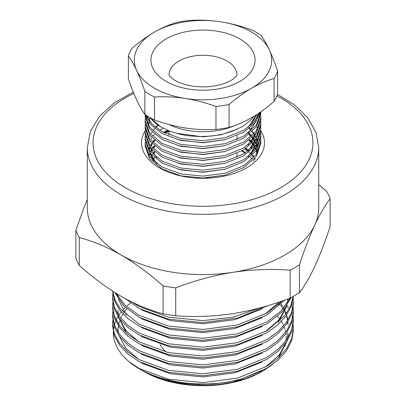<?xml version="1.0" encoding="UTF-8"?>
<svg xmlns="http://www.w3.org/2000/svg" width="406" height="406" viewBox="0 0 406 406"><rect width="100%" height="100%" fill="white"/><g stroke="black" fill="none" stroke-linecap="round" stroke-linejoin="round"><path stroke-width="0.61" d="M274.086 101.419A75.719 43.716 0 0 0 277.602 93.842L277.602 70.928A75.719 43.716 180 0 1 274.086 78.505L274.086 101.419C266.661 107.854 259.16 113.284 251.583 117.715C243.92 122.074 236.419 125.302 229.08 127.403L229.08 104.489A75.719 43.716 180 0 1 215.956 106.519L215.956 129.433A75.719 43.716 0 0 0 229.08 127.403M154.478 119.922L154.478 97.009A75.719 43.716 180 0 1 144.871 91.462C142.176 83.504 139.425 76.49 136.634 70.411C133.838 64.442 131.092 59.631 128.397 55.967L128.397 78.881C131.097 86.838 133.843 93.852 136.634 99.932C139.431 105.9 142.176 110.711 144.871 114.375A75.719 43.716 0 0 0 154.478 119.922C164.547 123.622 174.793 126.307 185.217 127.981C195.662 129.534 205.908 130.016 215.956 129.433M128.397 55.967A75.719 43.716 180 0 1 131.914 48.39C139.253 42.016 146.754 36.586 154.417 32.094C161.994 27.77 169.495 24.543 176.92 22.406A75.719 43.716 180 0 1 190.044 20.376C200.112 19.792 210.359 20.275 220.783 21.828C231.222 23.507 241.468 26.192 251.522 29.887A75.719 43.716 180 0 1 261.129 35.434C263.824 39.103 266.575 43.919 269.366 49.877C272.162 55.967 274.908 62.986 277.602 70.928M274.086 78.505C266.661 80.642 259.16 83.869 251.583 88.188C243.92 92.68 236.419 98.115 229.08 104.489M215.956 106.519C205.888 102.819 195.641 100.13 185.217 98.455C174.778 96.907 164.531 96.425 154.478 97.009M144.871 91.462L144.871 114.375M154.417 32.094A68.705 39.666 180 0 1 220.783 21.828A68.705 39.666 180 0 1 269.366 49.877A68.705 39.666 180 0 1 251.583 88.188A68.705 39.666 180 0 1 185.217 98.455A68.705 39.666 180 0 1 136.634 70.411A68.705 39.666 180 0 1 154.417 32.094M254.065 116.243L251.461 119.374L245.133 124.733L241.296 127.124L232.557 131.189L222.61 134.198L211.927 136.02L200.797 136.604L189.764 135.934L184.36 135.137L179.168 134.051L169.424 131.016L160.883 126.941L149.763 117.446M160.883 126.941A57.86 33.404 180 0 1 150.205 117.699M242.255 150.727A54.242 31.318 180 0 1 245.427 152.829M250.314 157.026A54.242 31.318 180 0 1 251.908 158.797M253.1 160.334A54.242 31.318 180 0 1 253.679 161.177M248.112 127.347L256.501 114.71M248.112 133.254L256.419 120.897M257.044 118.065L257.242 115.309M149.987 117.74L149.794 118.263M149.692 118.557L149.134 120.587M148.88 122.125L148.758 124.165M248.112 145.064L256.419 132.711M257.044 129.874L257.242 127.119M248.112 150.966L256.419 138.613M257.044 135.782L257.242 133.026M157.904 125.033L155.62 127.119M148.758 141.882L148.87 143.82M149.372 146.449L156.807 157.772M248.112 156.873L256.419 144.521M257.044 141.684L257.242 138.928L257.135 141.542M154.488 134.213L153.032 135.974M151.874 137.639L151.118 138.928M149.987 141.359L149.794 141.882M148.804 149.631L148.758 147.784L148.87 149.728M149.372 152.357L156.807 163.679M257.242 144.835L257.186 143.364M256.993 141.76L256.414 139.222M255.831 137.522L255.298 136.269M255.156 135.974L254.658 134.995M253.999 133.843L253.674 133.32M253.481 133.026L252.405 131.503M251.243 130.072L249.487 128.189M168.155 130.509L164.009 132.645M154.488 140.121L153.032 141.882M151.874 143.546L151.118 144.835M149.987 147.261L149.794 147.784M257.242 150.509L257.186 149.271M256.993 147.667L256.414 145.13M255.831 143.43L255.298 142.176M255.156 141.882L254.658 140.897M253.999 139.75L253.674 139.222M253.481 138.928L252.405 137.411M251.243 135.974L249.487 134.092M154.488 146.023L153.032 147.784M151.874 149.454L151.118 150.738M150.961 151.032L150.519 151.92M149.987 153.169L149.794 153.691M256.978 153.458L256.414 151.032M255.831 149.332L255.298 148.083M255.156 147.784L254.658 146.805M253.999 145.652L253.674 145.13M253.481 144.835L252.405 143.318M251.243 141.882L249.487 139.999M154.488 151.93L153.032 153.691M151.874 155.356L151.118 156.645M154.488 157.838L153.032 159.599M248.365 150.738L245.797 148.591M260.86 141.222L260.86 143.13L256.455 156.28L243.91 167.485L225.142 175.098L203 178.011L180.858 175.834L162.09 168.962L149.545 158.497L145.14 146.084L145.14 144.176L149.545 156.589L162.09 167.059L180.858 173.93L203 176.102L225.142 173.195L243.91 165.582L256.455 154.376L260.86 141.222L260.759 139.222M260.86 135.32L260.86 137.223L256.455 150.377L243.91 161.583L225.142 169.19L203 172.103L180.858 169.931L162.09 163.06L149.545 152.59L145.14 140.177L145.14 138.273L149.545 150.687L162.09 161.152L180.858 168.023L203 170.2L225.142 167.287L243.91 159.675L256.455 148.469L260.86 135.32L260.759 133.32M260.86 129.412L260.86 131.321L256.455 144.47L243.91 155.676L225.142 163.288L203 166.201L180.858 164.024L162.09 157.152L149.545 146.688L145.14 134.269L145.14 132.366L149.545 144.78L162.09 155.249L180.858 162.121L203 164.293L225.142 161.38L243.91 153.772L256.455 142.567L260.86 129.412L260.759 127.413M260.86 123.51L260.86 125.413L256.455 138.568L243.91 149.773L225.142 157.381L203 160.294L180.858 158.122L162.09 151.25L149.545 140.78L145.14 128.367L145.14 126.459L149.545 138.877L162.09 149.342L180.858 156.214L203 158.391L225.142 155.478L243.91 147.865L256.455 136.66L260.86 123.51L260.759 121.511M260.86 117.603L260.86 119.511L256.455 132.66L243.91 143.866L225.142 151.479L203 154.387L180.858 152.214L162.09 145.343L149.545 134.873L145.14 122.46L145.14 120.557L149.545 132.97L162.09 143.44L180.858 150.311L203 152.483L225.142 149.57L243.91 141.963L256.455 130.757L260.86 117.603L260.759 115.603M260.86 113.604L256.455 126.753L243.91 137.964L225.142 145.571L203 148.484L180.858 146.312L162.09 139.436L149.545 128.971L145.14 116.558L145.14 114.649L149.545 127.063L162.09 137.532L180.858 144.404L203 146.576L225.142 143.668L243.91 136.056L256.43 124.886L260.86 111.777L260.86 113.604M260.378 112.112L254.872 122.932L243.91 132.057L225.142 139.669L203 142.577L180.858 140.405L162.09 133.533L151.159 125.048L145.637 114.898M248.03 151.027L245.376 148.86M154.793 152.189L153.26 153.986M152.103 155.594L151.281 156.939M154.793 146.282L153.26 148.083M152.103 149.687L151.281 151.032M150.144 153.366L149.9 153.986M168.845 130.788L164.562 132.924M154.793 140.38L153.26 142.176M152.103 143.785L151.281 145.13M150.144 147.459L149.9 148.083M257.237 150.804L257.14 149.347M256.912 147.789L256.323 145.424M255.673 143.633L255.156 142.47M255.014 142.176L254.46 141.131M253.78 139.989L253.481 139.517M253.283 139.222L252.146 137.664M250.984 136.269L249.157 134.356M149.154 152.047L154.067 161.466M178.32 175.235L183.903 176.549M195.854 178.067L203 178.219L224.924 175.153M257.242 145.13L257.14 143.44M256.912 141.887L256.323 139.517M255.673 137.73L255.156 136.568M255.014 136.269L254.46 135.223M253.78 134.081L253.481 133.615M253.283 133.32L252.146 131.757M250.984 130.367L249.157 128.453M158.299 125.302L155.919 127.413M154.793 128.565L153.26 130.367M152.103 131.975L151.281 133.32M150.144 135.65L149.9 136.269M178.32 169.327L203 172.311L224.924 169.246M251.126 154.417L256.683 144.14M178.32 163.425L203 166.404L224.924 163.344M251.126 148.51L256.683 138.233M257.135 135.634L257.242 133.615M178.32 157.518L203 160.502L224.924 157.437M251.126 142.607L256.683 132.326M257.135 129.732L257.242 127.707M150.144 117.938L149.9 118.557M149.794 118.851L149.235 120.729M148.946 122.221L148.758 124.459M178.32 151.611L203 154.595L224.924 151.534M178.32 145.708L203 148.692L224.924 145.627M178.32 139.801L203 142.785L224.924 139.725M251.126 124.891L256.688 114.588M175.925 133.193L203 136.883L220.94 134.802L236.992 129.326M146.358 115.375L152.159 124.221L162.09 131.625L180.858 138.502L203 140.674L225.142 137.761L243.91 130.153L253.938 122.104L259.718 112.563M145.82 115.603L145.384 117.603M145.252 118.557L145.14 120.557M145.252 124.459L145.14 126.459M145.252 130.367L145.14 132.366M145.252 136.269L145.14 138.273M145.252 142.176L145.14 144.176M165.496 131.361L163.466 132.366M168.992 124.52A52.435 30.272 0 0 0 235.038 125.444M244.935 153.143A53.521 30.897 0 0 0 241.732 151.017M293.401 328.205L293.401 330.179L291.701 340.532L286.519 350.708L278.069 360.097L266.925 368.191L241.225 379.077A90.401 52.191 0 0 1 139.075 368.684L142.607 370.724L139.075 368.684A90.401 52.191 0 0 1 128.677 361.487L139.075 368.435L168.404 379.194L203 382.614L237.596 378.087L266.925 366.222L278.069 358.128L286.519 348.734L291.701 338.558L293.401 328.205L293.213 324.764M142.607 370.724L151.864 375.291L157.69 377.524L170.307 381.092L184.014 383.406L198.285 384.375L212.886 383.974L227.253 382.203L241.225 379.077M318.715 184.593L326.718 191.449A130.001 75.054 180 0 1 330.108 198.757L330.108 226.624C325.099 241.743 319.989 255.004 314.772 266.397C309.565 277.471 304.454 286.235 299.44 292.701L299.44 264.834A130.001 75.054 180 0 1 290.178 270.183L290.178 298.05A130.001 75.054 0 0 0 299.44 292.701M75.892 230.253L75.892 258.12A130.001 75.054 0 0 0 79.282 265.422L79.282 237.556A130.001 75.054 180 0 1 75.892 230.253L83.489 208.943L87.285 199.447M163.07 285.931L163.07 313.797A130.001 75.054 0 0 0 175.722 315.756L175.722 287.89A130.001 75.054 180 0 1 163.07 285.931C149.449 273.74 135.482 263.433 121.176 255.009C107.047 246.985 93.081 241.164 79.282 237.556M79.282 265.422C93.081 277.75 107.047 288.052 121.176 296.344C135.482 304.444 149.449 310.26 163.07 313.797M290.178 270.183C271.457 268.736 252.38 269.442 232.948 272.299C213.48 275.466 194.403 280.663 175.722 287.89M175.722 315.756C194.444 317.203 213.515 316.497 232.948 313.635C252.42 310.473 271.497 305.276 290.178 298.05M330.108 198.757C325.089 205.218 319.979 213.987 314.772 225.061C309.555 236.454 304.444 249.71 299.44 264.834M121.176 255.009A115.715 66.807 180 0 1 87.285 207.77L87.285 147.535A115.715 66.807 180 0 0 121.176 194.778A115.715 66.807 180 0 0 247.284 209.257A115.715 66.807 180 0 0 318.715 147.535L318.715 207.77A115.715 66.807 180 0 1 314.772 225.061A115.715 66.807 180 0 1 232.948 272.299A115.715 66.807 180 0 1 121.176 255.009M260.86 130.818A61.473 35.489 180 0 1 246.467 167.911A61.473 35.489 180 0 1 159.533 167.911L159.533 167.911A61.473 35.489 180 0 1 145.216 130.696M144.191 371.637L144.191 371.637A83.169 48.02 180 0 1 144.186 371.637L142.912 370.896L144.191 371.637A83.169 48.02 180 0 0 261.809 371.637L257.028 374.053L245.808 378.559L233.506 381.995L262.256 370.8M277.486 316.32A83.169 48.02 180 0 1 279.678 319.086M280.338 320.014A83.169 48.02 180 0 1 280.566 320.349M281.333 321.547A83.169 48.02 180 0 1 282.622 323.805M283.109 324.78A83.169 48.02 180 0 1 283.632 325.901M284.175 327.226A83.169 48.02 180 0 1 284.743 328.819M285.068 329.89A83.169 48.02 180 0 1 285.636 332.245M285.905 333.854A83.169 48.02 180 0 1 286.007 334.681M286.128 336.127A83.169 48.02 180 0 1 286.017 340.583M285.646 343.06A83.169 48.02 180 0 1 284.753 346.516M279.632 356.346A83.169 48.02 180 0 1 278.734 357.529M268.924 366.958A83.169 48.02 180 0 1 262.596 371.175M112.807 320.334L112.599 323.78L114.299 333.595L119.481 343.197L127.931 352.022L139.075 359.579L168.404 370.338L203 373.759L237.596 369.232L266.925 357.361L278.069 349.267L286.519 339.878L291.701 329.702L293.401 319.349L293.213 315.909M112.807 311.478L112.599 314.919L114.299 324.739L119.481 334.341L127.931 343.161L139.075 350.718L168.404 361.482L203 364.898L237.596 360.376L266.925 348.505L278.069 340.411L286.519 331.017L291.701 320.847L293.401 310.494L293.213 307.048M112.807 302.622L112.599 306.063L114.299 315.878L119.481 325.485L127.931 334.305L139.075 341.862L168.404 352.621L203 356.042L237.596 351.515L266.925 339.649L278.069 331.555L286.519 322.161L291.701 311.986L293.401 301.633L293.213 298.192M112.807 293.761L112.599 297.207L114.299 307.022L119.481 316.624L127.931 325.445L139.075 333.006L168.404 343.765L203 347.186L237.596 342.659L266.925 330.788L285.251 315.041L290.66 305.875L293.193 296.426M112.736 291.183L115.131 300.293L120.511 309.108L139.075 324.145L168.404 334.909L203 338.325L237.596 333.798L266.925 321.933L281.084 310.971L290.214 298.029M115.969 293.228L125.089 305.21L139.075 315.289L168.404 326.048L203 329.469L237.596 324.942L266.925 313.077L282.175 300.963M132.584 302.404L139.075 306.434L168.404 317.193L203 320.613L233.354 317.101L260.388 307.773M141.303 309.6L142.912 310.519L170.479 320.598L203 323.78L234.957 319.639L262.256 308.799M141.303 318.456L142.912 319.375L170.479 329.459L203 332.636L234.957 328.495L262.256 317.654M278.333 304.744L281.033 301.364M141.303 327.317L142.912 328.236L170.479 338.315L203 341.497L234.957 337.35L262.256 326.515M141.303 336.173L142.912 337.092L170.479 347.171L203 350.353L234.957 346.211L262.256 335.371M278.333 322.46L287.357 305.18M287.778 302.541L287.981 299.075M118.019 294.649L118.121 296.964M118.45 299.425L126.454 315.32M141.303 345.029L142.912 345.948L170.479 356.032L203 359.214L234.957 355.067L262.256 344.227M141.303 353.89L142.912 354.808L170.479 364.887L203 368.069L234.957 363.923L262.256 353.088M118.019 312.366L118.121 314.675M118.45 317.142L126.454 333.037M141.303 362.746L142.912 363.664L170.479 373.743L203 376.925L234.957 372.784L262.256 361.944M287.966 324.764L287.783 322.222M287.504 320.334L286.656 316.792M286.377 315.909L286.281 315.619M285.804 314.305L284.982 312.366M284.56 311.478L283.784 309.981M283.104 308.793L282.576 307.936M282.003 307.048L280.389 304.784M278.638 302.622L278.349 302.287M278.333 357.889L287.357 340.609M287.778 337.97L287.981 334.524M126.936 308.859L124.774 311.478M124.119 312.366L123.805 312.808M123.028 313.97L121.871 315.909M121.394 316.792L120.704 318.202M120.151 319.481L119.816 320.334M119.501 321.222L118.643 324.313M118.354 325.861L118.034 329.195M128.677 361.487L121.932 354.788L117.05 347.592L114.157 340.116L113.452 336.285L113.274 331.956M113.365 330.398L114.081 326.054M114.37 324.932L115.68 321.187M116.141 320.141L118.05 316.538M118.684 315.518L119.968 313.65M120.435 313.016L121.247 311.975M122.079 310.966L122.703 310.245M123.368 309.509L125.373 307.449M127.311 305.657L130.595 302.947M272.629 364.451L263.413 370.708M267.813 305.652L237.596 318.055L203 322.582L168.404 319.167L139.075 308.403L125.642 298.841M284.626 300.095L266.925 315.046L237.596 326.916L203 331.443L168.404 328.023L139.075 317.264L123.84 305.957L114.741 292.462M291.264 297.476L282.17 311.803L266.925 323.907L237.596 335.772L203 340.299L168.404 336.878L139.075 326.119L128.129 318.725L119.755 310.113L114.512 300.724L112.609 291.097M293.365 296.329L291.28 306.297L285.981 316.035L277.689 325.003L266.925 332.763L237.596 344.628L203 349.155L168.404 345.739L139.075 334.975L127.931 327.419L119.481 318.598L114.299 308.991L112.599 299.176L112.599 297.207M293.401 301.633L293.401 303.607L291.701 313.96L286.519 324.135L278.069 333.524L266.925 341.619L237.596 353.489L203 358.016L168.404 354.595L139.075 343.836L127.931 336.275L119.481 327.454L114.299 317.852L112.599 308.037L112.599 306.063M293.401 310.494L293.401 312.463L291.701 322.816L286.519 332.991L278.069 342.385L266.925 350.479L237.596 362.345L203 366.872L168.404 363.451L139.075 352.692L127.931 345.136L119.481 336.315L114.299 326.708L112.599 316.893L112.599 314.919M293.401 319.349L293.401 321.324L291.701 331.677L286.519 341.847L278.069 351.241L266.925 359.335L237.596 371.201L203 375.728L168.404 372.312L139.075 361.548L127.931 353.991L119.481 345.171L114.299 335.564L112.599 325.749L112.599 323.78M138.162 367.917A84.981 49.06 180 0 1 136.771 366.948L138.086 367.877M136.771 366.948L138.593 368.166M265.174 367.242L278.927 355.428L286.626 341.695M287.412 338.548L287.981 332.737M118.019 328.307L118.4 332.813M119.059 335.737L125.911 348.338L138.593 359.305M287.981 323.876L287.92 321.999M287.651 319.451L286.91 315.909M286.235 313.711L285.372 311.478M284.982 310.59L284.352 309.291M283.713 308.088L283.119 307.048M282.576 306.165L281.14 304.028M280.302 302.896L280.089 302.622M118.019 310.59L118.4 315.102M119.059 318.02L125.911 330.626L138.593 341.593M265.174 331.809L278.927 319.999L286.626 306.266M287.412 303.12L287.935 298.887M265.174 314.092L279.155 302.013M134.574 303.353L138.593 306.16M159.827 130.296L163.07 128.144M249.01 134.472L250.872 136.401M252.024 137.776L253.192 139.354M253.395 139.649L253.684 140.095M254.369 141.232L254.948 142.308M255.095 142.602L255.602 143.724M256.09 144.983L256.186 145.262M256.282 145.556L256.876 147.85M257.115 149.383L257.231 150.93M257.242 150.271L257.211 149.225M257.049 147.556L256.48 144.896M255.947 143.272L255.399 141.943M255.267 141.648L254.806 140.72M254.166 139.562L253.821 138.994M253.633 138.695L252.603 137.213M251.441 135.746L249.741 133.884M149.281 150.321L149.839 148.51M149.951 148.21L150.215 147.551M150.778 146.327L151.189 145.556M151.357 145.262L152.209 143.891M153.361 142.308L154.93 140.491M164.816 133.046L169.008 130.976M249.01 140.38L250.872 142.308M252.024 143.678L253.192 145.262M253.395 145.556L253.684 145.998M254.369 147.139L254.948 148.21M255.095 148.51L255.602 149.631M256.09 150.885L256.186 151.164M256.282 151.458L256.876 153.752M149.672 154.894L149.839 154.412M149.951 154.118L150.215 153.458M150.778 152.235L151.189 151.458M151.357 151.164L152.209 149.794M153.361 148.21L154.93 146.399M151.357 157.071L152.209 155.701M245.188 148.982L247.873 151.149M249.01 152.189L250.872 154.118M252.024 155.493L253.192 157.071M254.369 158.949L254.811 159.756M154.255 157.635L152.859 159.365M152.646 159.66L152.448 159.944M255.156 159.132L254.806 158.436M253.633 156.411L252.603 154.93M248.619 150.509L246.117 148.373M154.255 151.727L152.859 153.458M151.702 155.173L150.991 156.411M154.255 145.825L152.859 147.556M152.646 147.85L152.448 148.134M151.702 149.266L150.991 150.509M150.839 150.804L150.382 151.758M149.87 153.016L149.712 153.458M149.616 153.757L149.464 154.244M257.013 153.229L256.48 150.804M255.947 149.175L255.399 147.85M255.267 147.556L254.806 146.627M254.166 145.47L253.821 144.896M253.633 144.602L252.603 143.12M251.441 141.648L249.741 139.791M167.632 130.29L163.582 132.427M154.255 139.918L152.859 141.648M152.646 141.943L152.448 142.227M151.702 143.364L150.991 144.602M150.839 144.896L150.382 145.85M149.87 147.114L149.712 147.556M149.616 147.85L149.063 150.012M164.902 133.087L169.008 131.28M233.506 381.995A84.981 49.06 180 0 1 142.912 370.896L142.912 370.896A84.981 49.06 180 0 1 142.821 370.845M166.181 38.885A52.069 30.064 180 0 1 253.298 52.359A52.069 30.064 180 0 1 189.521 89.183A52.069 30.064 180 0 1 166.181 38.885M236.992 74.836A33.992 19.625 0 0 0 215.951 56.759A33.992 19.625 0 0 0 178.965 61.027A33.992 19.625 0 0 0 169.008 74.836M133.828 93.487A109.93 63.468 0 0 0 125.266 187.694A109.93 63.468 0 0 0 282.571 186.603A109.93 63.468 0 0 0 276.917 95.836M160.06 344.379A44.477 25.679 0 0 0 166.216 352.119M236.992 157.325L236.992 153.326M236.992 139.613L236.992 135.614M169.008 134.893L169.008 130.854M169.003 74.805L169.774 76.125L172.032 78.348C175.062 80.895 179.878 83.083 186.486 84.9C197.387 87.518 208.314 87.539 219.26 84.966C226.081 83.113 231.024 80.875 234.079 78.256C236.104 76.353 237.079 75.206 236.997 74.805M318.715 147.535L315.873 132.117L307.631 117.71L294.599 104.971L277.45 94.334M133.269 92.101L114.248 102.855L99.714 116.055L90.482 131.204L87.285 147.535M287.981 307.936L287.981 306.165"/></g></svg>
